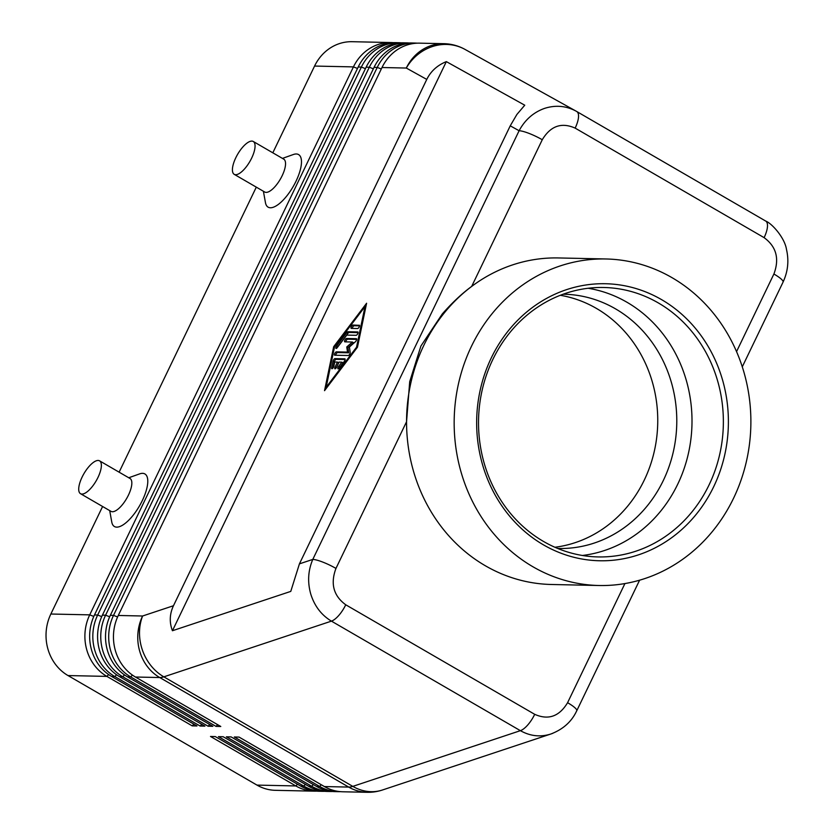 <?xml version="1.0" encoding="UTF-8"?>
<svg xmlns="http://www.w3.org/2000/svg" width="834" height="834" viewBox="0 0 834 834"><rect width="100%" height="100%" fill="white"/><g stroke="black" fill="none" stroke-linecap="round" stroke-linejoin="round"><path stroke-width="1.25" d="M563.169 294.214A127.154 115.519 -88.8 0 1 564.024 294.235A127.154 115.519 -88.8 0 1 615.44 308.809A127.154 115.519 -88.8 0 1 663.311 480.499A127.154 115.519 -88.8 0 1 558.53 548.48A127.154 115.519 -88.8 0 1 557.675 548.449M335.956 568.423A18.984 3.555 -154.3 0 0 322.862 562.126A18.984 3.555 -154.3 0 0 312.792 559.416C308.027 570.623 307.371 582.247 310.821 594.277C314.606 606.182 321.476 615.138 331.432 621.132A18.984 7.099 -59.9 0 0 338.812 615.409A18.984 7.099 -59.9 0 0 345.745 604.786C333.517 595.83 330.254 583.717 335.956 568.423L406.554 421.733L409.702 381.68L420.909 346.027L442.333 313.886C452.372 302.513 462.151 293.359 471.669 286.427A163.308 148.369 -88.8 0 1 558.457 257.946L606.047 258.978A163.308 148.369 -88.8 0 1 733.576 498.211A163.308 148.369 -88.8 0 1 599 585.51A163.308 148.369 -88.8 0 1 471.471 346.277A163.308 148.369 -88.8 0 1 606.047 258.978M510.241 125.819L519.102 130.74A18.984 3.555 25.7 0 1 529.173 133.45A18.984 3.555 25.7 0 1 542.267 139.737C550.555 125.944 561.522 122.066 575.147 128.113A18.984 7.099 -59.9 0 0 578.483 117.417A18.984 7.099 -59.9 0 0 576.742 111.516A18.984 7.099 -59.9 0 0 576.701 111.495L576.086 111.141C566.109 105.814 555.642 104.875 544.675 108.347C533.552 112.277 525.024 119.742 519.102 130.74L312.792 559.416L299.427 563.857L290.764 591.4L172.44 630.733C169.25 622.331 169.594 614.001 173.472 605.734L426.768 79.418C430.813 71.213 437.339 65.281 446.336 61.622L524.753 105.209L516.871 114.487L510.241 125.819L299.427 563.857M576.669 710.902A18.984 3.555 -154.3 0 0 576.763 710.756A18.984 3.555 -154.3 0 0 576.033 708.89A18.984 3.555 -154.3 0 0 567.589 702.697C559.301 716.489 548.334 720.367 534.709 714.321A18.984 7.099 120.1 0 1 527.776 724.944A18.984 7.099 120.1 0 1 520.385 730.667L352.792 786.379L163.839 676.843L331.432 621.132L520.385 730.667C530.247 736.172 540.39 737.298 550.815 734.024L552.744 733.326M393.377 42.67A45.578 41.408 91.2 0 0 391 42.544A45.578 41.408 91.2 0 0 377.875 44.588A45.578 41.408 91.2 0 0 353.439 66.897L89.728 614.856A45.578 41.408 91.2 0 0 86.705 649.592A45.578 41.408 91.2 0 0 106.888 676.395L192.216 725.872L196.98 725.966L111.641 676.499A45.578 41.408 -88.8 0 1 91.469 649.696A45.578 41.408 -88.8 0 1 94.482 614.96L358.203 67.001A45.578 41.408 -88.8 0 1 382.639 44.692A45.578 41.408 -88.8 0 1 395.754 42.638L398.933 42.711A45.578 41.408 91.2 0 0 385.808 44.755A45.578 41.408 91.2 0 0 361.372 67.074L97.661 615.033A45.578 41.408 91.2 0 0 94.638 649.759A45.578 41.408 91.2 0 0 114.821 676.572L200.15 726.039L204.914 726.143L119.575 676.676A45.578 41.408 -88.8 0 1 99.402 649.863A45.578 41.408 -88.8 0 1 102.415 615.138L366.136 67.179A45.578 41.408 -88.8 0 1 390.573 44.859A45.578 41.408 -88.8 0 1 403.687 42.815L406.867 42.878A45.578 41.408 91.2 0 0 393.742 44.932A45.578 41.408 91.2 0 0 369.306 67.241L105.595 615.2A45.578 41.408 91.2 0 0 102.572 649.936A45.578 41.408 91.2 0 0 122.754 676.739L208.083 726.206L212.847 726.31L127.508 676.843A45.578 41.408 -88.8 0 1 107.336 650.04A45.578 41.408 -88.8 0 1 110.349 615.304L374.07 67.345A45.578 41.408 -88.8 0 1 398.506 45.036A45.578 41.408 -88.8 0 1 411.621 42.982L414.79 43.055A45.578 41.408 91.2 0 0 401.675 45.099A45.578 41.408 91.2 0 0 377.239 67.418L113.528 615.377A45.578 41.408 91.2 0 0 110.505 650.103A45.578 41.408 91.2 0 0 130.688 676.916L216.016 726.383L220.781 726.487L135.442 677.02A45.578 41.408 -88.8 0 1 115.269 650.207A45.578 41.408 -88.8 0 1 118.282 615.471L382.003 67.523A45.578 41.408 -88.8 0 1 406.439 45.203A45.578 41.408 -88.8 0 1 419.554 43.16L443.855 43.681A45.578 41.408 -88.8 0 0 430.74 45.724A45.578 41.408 -88.8 0 0 406.304 68.044L426.768 79.418M391 42.544L352.125 41.7A45.578 41.408 91.2 0 0 339.011 43.743A45.578 41.408 91.2 0 0 314.564 66.063L353.439 66.897L357.494 68.471M93.804 616.441L89.728 614.856L50.853 614.022A45.578 41.408 91.2 0 0 47.84 648.758A45.578 41.408 91.2 0 0 68.013 675.561L106.888 676.395L108.639 674.581M401.31 42.836A45.578 41.408 91.2 0 0 398.933 42.711M409.244 43.014A45.578 41.408 91.2 0 0 406.867 42.878M417.177 43.18A45.578 41.408 91.2 0 0 414.79 43.055M135.442 677.02L159.742 677.542L348.706 787.077A45.578 41.408 -88.8 0 0 367.137 792.3L342.837 791.779A45.578 41.408 -88.8 0 1 324.405 786.556L239.066 737.089L234.302 736.985L319.641 786.452A45.578 41.408 91.2 0 0 338.072 791.674L334.903 791.602A45.578 41.408 -88.8 0 1 316.472 786.379L231.133 736.912L226.368 736.808L311.707 786.274A45.578 41.408 91.2 0 0 330.139 791.497L326.97 791.435A45.578 41.408 -88.8 0 1 308.538 786.212L223.199 736.745L218.435 736.641L303.774 786.108A45.578 41.408 91.2 0 0 322.205 791.33L319.036 791.257A45.578 41.408 -88.8 0 1 300.605 786.035L215.266 736.568L210.502 736.464L295.841 785.941A45.578 41.408 91.2 0 0 314.272 791.164A45.578 41.408 91.2 0 0 316.659 791.132M322.205 791.33A45.578 41.408 91.2 0 0 324.593 791.31M330.139 791.497A45.578 41.408 91.2 0 0 332.516 791.476M338.072 791.674A45.578 41.408 91.2 0 0 340.449 791.654M253.265 141.478L283.737 159.148A18.984 7.099 120.1 0 1 282.153 175.745A18.984 7.099 120.1 0 1 264.691 192.008L234.218 174.337A18.984 7.099 120.1 0 1 235.803 157.741A18.984 7.099 120.1 0 1 253.265 141.478A18.984 7.099 120.1 0 1 251.67 158.074A18.984 7.099 120.1 0 1 234.218 174.337M282.445 158.397L293.349 154.519A30.378 11.353 120.1 0 1 296.049 181.145A30.378 11.353 120.1 0 1 277.68 204.893A30.378 11.353 120.1 0 1 265.452 202.641L263.398 191.257M80.512 493.697L110.995 511.367A18.984 7.099 -59.9 0 0 128.446 495.104A18.984 7.099 -59.9 0 0 130.041 478.507L99.559 460.837A18.984 7.099 -59.9 0 0 82.107 477.1A18.984 7.099 -59.9 0 0 80.523 493.697A18.984 7.099 -59.9 0 0 97.974 477.444A18.984 7.099 -59.9 0 0 99.559 460.837M128.749 477.757L139.653 473.879A30.378 11.353 120.1 0 1 142.353 500.504A30.378 11.353 120.1 0 1 123.985 524.263A30.378 11.353 120.1 0 1 111.756 522.001L109.702 510.617M560.333 295.288A127.154 115.519 -88.8 0 1 644.275 480.092A127.154 115.519 -88.8 0 1 554.891 547.26M575.147 128.113L764.111 237.648C776.339 246.603 779.602 258.717 773.9 274.011A18.984 3.555 25.7 0 1 782.344 280.203A18.984 3.555 25.7 0 1 783.074 282.08L742.291 366.804M599 585.51L551.399 584.488A163.308 148.369 -88.8 0 1 406.554 421.733A163.308 148.369 -88.8 0 1 423.881 345.245A163.308 148.369 -88.8 0 1 471.669 286.427L542.267 139.737M491.341 357.796A138.548 125.871 -88.8 0 1 661.55 299.614A138.548 125.871 -88.8 0 1 713.706 486.691A138.548 125.871 -88.8 0 1 543.507 544.883A138.548 125.871 -88.8 0 1 491.341 357.796M492.811 359.527A134.743 122.421 -88.8 0 1 603.847 287.49A134.743 122.421 -88.8 0 1 709.077 484.898A134.743 122.421 -88.8 0 1 598.03 556.924A134.743 122.421 -88.8 0 1 492.811 359.527M588.147 288.262A134.743 122.421 -88.8 0 1 626.98 302.262A134.743 122.421 -88.8 0 1 677.719 484.22A134.743 122.421 -88.8 0 1 582.372 555.475M297.488 784.231L295.841 785.941L256.966 785.096L68.013 675.561M256.966 785.096A45.578 41.408 91.2 0 0 275.397 790.319L314.272 791.164M216.016 726.383L217.664 724.673M208.083 726.206L209.73 724.506M200.15 726.039L201.797 724.329M192.216 725.872L193.863 724.162M50.853 614.022L102.603 506.499M119.116 472.18L256.299 187.139M272.812 152.81L314.564 66.063M337.489 362.071L334.715 362.008L333.84 366.241A1.897 0.709 120.1 0 1 332.912 368.065A1.897 0.709 120.1 0 1 331.796 368.701A1.897 0.709 120.1 0 1 331.661 367.888L333.058 361.122A1.897 0.709 120.1 0 1 334.966 358.62L344.838 358.828A1.897 0.709 120.1 0 1 344.984 358.87A1.897 0.709 120.1 0 1 344.317 361.372L339.25 368.055A1.897 0.709 120.1 0 1 338.01 368.837A1.897 0.709 120.1 0 1 338.677 366.345L341.846 362.164L339.073 362.102L336.655 367.148A1.897 0.709 120.1 0 1 334.903 368.774A1.897 0.709 120.1 0 1 335.059 367.116L337.489 362.071L338.708 362.78L336.342 367.69M345.151 359.517L336.185 359.329A1.897 0.709 -59.9 0 0 334.278 361.831L333.006 367.94M341.846 362.164L343.066 362.873L339.897 367.043A1.897 0.709 -59.9 0 0 339.428 367.815M359.225 325.177A1.897 0.709 120.1 0 1 359.36 325.218A1.897 0.709 120.1 0 1 359.12 327.043A1.897 0.709 120.1 0 1 357.598 328.533L351.322 328.398A1.897 0.709 120.1 0 1 351.177 328.367A1.897 0.709 120.1 0 1 351.427 326.532A1.897 0.709 120.1 0 1 352.938 325.041L359.464 325.323M359.527 325.865L354.158 325.75A1.897 0.709 -59.9 0 0 353.001 326.657A1.897 0.709 -59.9 0 0 352.229 328.419M356.545 347.194L364.979 306.62L334.58 346.725L326.146 387.299L356.545 347.194L357.192 347.569M326.146 387.299L326.792 387.674M364.979 306.62L365.803 307.1M333.673 346.704L366.595 303.253L357.463 347.215L324.53 390.666L333.673 346.704L334.486 347.173M326.542 387.529L326.407 388.185M346.746 335.101L337.249 347.632A1.897 0.709 120.1 0 1 336.008 348.414A1.897 0.709 120.1 0 1 336.686 345.922L346.808 332.547A1.897 0.709 120.1 0 1 347.903 331.724L357.786 331.942A1.897 0.709 120.1 0 1 357.922 331.974A1.897 0.709 120.1 0 1 357.682 333.808A1.897 0.709 120.1 0 1 356.16 335.299L346.746 335.101M358.088 332.62L349.123 332.432A1.897 0.709 -59.9 0 0 348.028 333.256L337.906 346.621A1.897 0.709 -59.9 0 0 337.426 347.392M347.517 352.094L346.756 346.986L352.365 342.013L344.849 341.846A1.897 0.709 120.1 0 1 344.703 341.815A1.897 0.709 120.1 0 1 344.953 339.98A1.897 0.709 120.1 0 1 346.464 338.489L356.379 338.698A1.897 0.709 120.1 0 1 356.525 338.74A1.897 0.709 120.1 0 1 356.514 340.032A1.897 0.709 120.1 0 1 355.399 341.742L349.404 347.038L350.217 352.49A1.897 0.709 120.1 0 1 349.592 354.377A1.897 0.709 120.1 0 1 348.289 355.513L334.747 355.221A1.897 0.709 120.1 0 1 334.611 355.18A1.897 0.709 120.1 0 1 334.851 353.345A1.897 0.709 120.1 0 1 336.373 351.854L347.517 352.094L348.737 352.803L337.582 352.563A1.897 0.709 -59.9 0 0 336.436 353.48A1.897 0.709 -59.9 0 0 335.654 355.232M346.756 346.986L347.976 347.695L348.737 352.803M352.365 342.013L353.585 342.722L347.976 347.695M356.691 339.386L347.684 339.198A1.897 0.709 -59.9 0 0 346.527 340.105A1.897 0.709 -59.9 0 0 345.756 341.867M446.336 61.622L172.44 630.733M576.742 710.745C571.728 721.608 563.086 729.364 550.805 734.024L382.493 789.986A45.578 38.948 71.6 0 1 352.792 786.379A45.578 17.024 120.1 0 1 350.666 786.921A45.578 17.024 120.1 0 1 348.706 787.077L324.405 786.556M576.784 111.537L765.654 221.031A18.984 7.099 120.1 0 1 765.695 221.052A18.984 7.099 120.1 0 1 767.436 226.952A18.984 7.099 120.1 0 1 764.111 237.648M173.472 605.734L142.593 616.003A45.578 38.948 71.6 0 0 142.458 650.239A45.578 38.948 71.6 0 0 163.839 676.843A45.578 17.024 -59.9 0 1 161.702 677.385A45.578 17.024 -59.9 0 1 159.742 677.542A45.578 41.408 -88.8 0 1 139.57 650.739A45.578 41.408 -88.8 0 1 142.593 616.003L118.282 615.471M783.053 282.069C787.942 271.603 789.089 260.729 786.483 249.439C784.888 238.211 772.274 223.616 765.695 221.052L576.086 111.141L465.018 49.414A45.578 42.273 119.1 0 0 433.107 46.329A45.578 42.273 119.1 0 0 406.304 68.044L382.003 67.523M358.203 67.001L361.372 67.074L365.428 68.649M101.738 616.618L97.661 615.033L94.482 614.96M366.136 67.179L369.306 67.241L373.361 68.815M109.671 616.785L105.595 615.2L102.415 615.138M374.07 67.345L377.239 67.418L381.294 68.993M117.604 616.962L113.528 615.377L110.349 615.304M305.421 784.398L303.774 786.108L300.605 786.035M313.355 784.575L311.707 786.274L308.538 786.212M321.288 784.742L319.641 786.452L316.472 786.379M773.9 274.011L736.558 351.594M624.916 583.571L567.589 702.697M534.709 714.321L345.745 604.786M127.508 676.843L130.688 676.916L132.439 675.092M119.575 676.676L122.754 676.739L124.506 674.925M111.641 676.499L114.821 676.572L116.572 674.748M335.059 367.116L336.269 367.804M331.661 367.888L332.578 368.419M333.058 361.122L334.278 361.831M334.966 358.62L336.185 359.329M338.677 366.345L339.897 367.043M352.938 325.041L354.158 325.75M336.686 345.922L337.906 346.621M346.808 332.547L348.028 333.256M347.903 331.724L349.123 332.432M336.373 351.854L337.582 352.563M346.464 338.489L347.684 339.198M576.763 710.756L639.595 580.193M367.137 792.3A45.578 45.578 0 0 0 382.493 789.986M465.018 49.414A45.578 45.578 0 0 0 443.855 43.681"/></g></svg>

